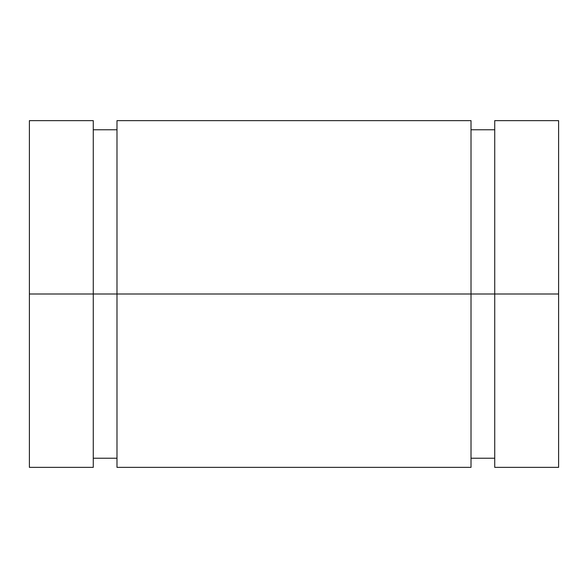 <?xml version="1.0" encoding="UTF-8"?>
<svg xmlns="http://www.w3.org/2000/svg" width="588" height="588" viewBox="0 0 588 588"><rect width="100%" height="100%" fill="white"/><g stroke="black" fill="none" stroke-linecap="round" stroke-linejoin="round"><path stroke-width="0.88" d="M471.01 467.357L471.01 294L494.728 294L494.728 120.643L494.728 294L558.6 294L558.6 467.357L558.6 294L116.99 294L116.99 120.643L116.99 467.357L471.01 467.357L471.01 294L29.4 294L29.4 467.357L93.272 467.357L93.272 120.643L93.272 294L116.99 294L116.99 467.357M494.728 467.357L494.728 294L494.728 467.357L558.6 467.357M558.6 294L558.6 120.643L558.6 294M29.4 467.357L29.4 120.643L29.4 294L93.272 294L93.272 467.357M471.01 294L471.01 120.643L471.01 294M471.01 458.236L494.728 458.236M93.272 458.236L116.99 458.236M494.728 120.643L558.6 120.643M29.4 120.643L93.272 120.643M93.272 129.764L116.99 129.764M471.01 129.764L494.728 129.764M116.99 120.643L471.01 120.643"/></g></svg>
